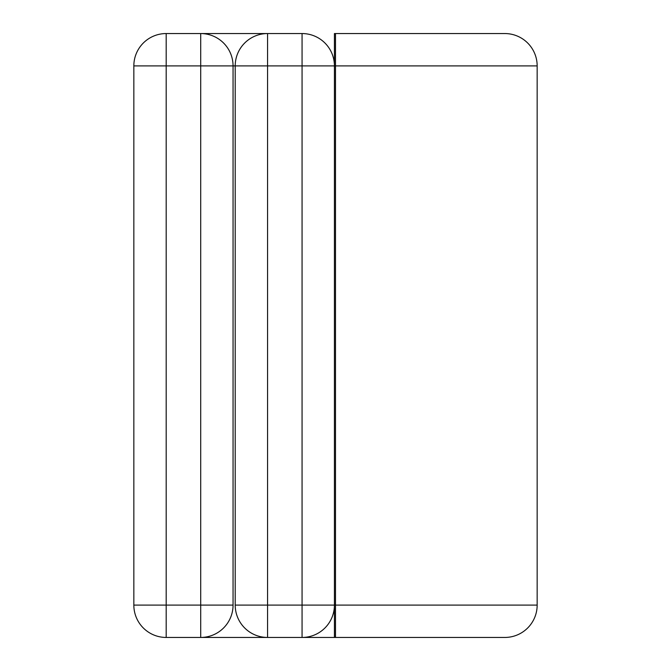 <?xml version="1.0" encoding="UTF-8"?>
<svg xmlns="http://www.w3.org/2000/svg" width="671" height="671" viewBox="0 0 671 671"><rect width="100%" height="100%" fill="white"/><g stroke="black" fill="none" stroke-linecap="round" stroke-linejoin="round"><path stroke-width="1.01" d="M200.704 637.45L200.704 65.901L166.19 65.901L166.19 33.55A32.351 32.351 0 0 0 133.839 65.901L166.19 65.901L166.19 637.45A32.351 32.351 0 0 1 133.839 605.099L233.055 605.099A32.351 32.351 0 0 1 200.704 637.45L166.19 637.45A32.351 32.351 0 0 1 133.839 605.099L133.839 65.901A32.351 32.351 0 0 1 166.19 33.55L200.704 33.55A32.351 32.351 0 0 1 233.055 65.901L233.055 605.099A32.351 32.351 0 0 1 200.704 637.45L267.561 637.45A32.351 32.351 0 0 1 235.211 605.099L235.211 65.901A32.351 32.351 0 0 1 267.561 33.55L302.067 33.55A32.351 32.351 0 0 1 334.418 65.901L334.418 605.099A32.351 32.351 0 0 1 302.067 637.45L267.561 637.45A32.351 32.351 0 0 1 235.211 605.099L302.067 605.099L302.067 65.901L267.561 65.901L267.561 637.45M233.055 65.901L200.704 65.901L200.704 33.55L267.561 33.55L200.704 33.55A32.351 32.351 0 0 1 233.055 65.901L235.211 65.901A32.351 32.351 0 0 1 267.561 33.55L267.561 65.901L235.211 65.901M335.5 637.45L335.5 33.55L504.81 33.55A32.351 32.351 0 0 1 537.161 65.901L537.161 605.099A32.351 32.351 0 0 1 504.81 637.45L302.067 637.45L302.067 605.099L334.418 605.099A32.351 32.351 0 0 1 302.067 637.45M335.5 33.55L334.418 33.55L334.418 65.901A32.351 32.351 0 0 0 302.067 33.55L302.067 65.901L537.161 65.901M334.418 637.45L334.418 605.099L537.161 605.099"/></g></svg>
